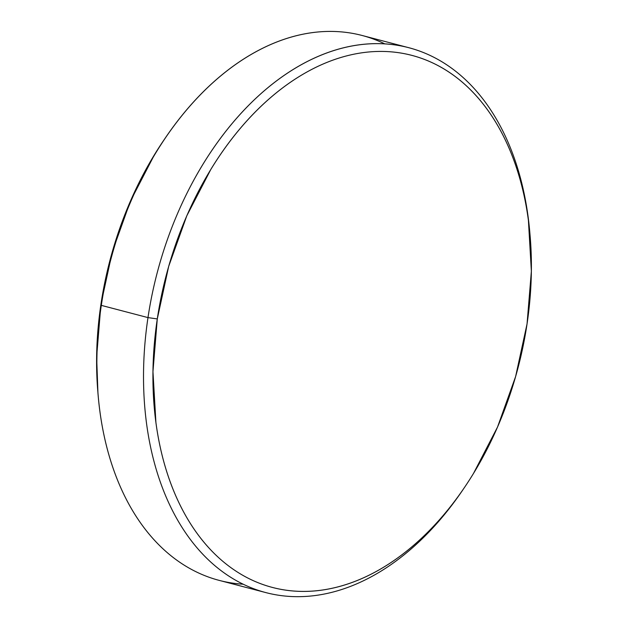 <?xml version="1.0" encoding="UTF-8"?>
<svg xmlns="http://www.w3.org/2000/svg" width="628" height="628" viewBox="0 0 628 628"><rect width="100%" height="100%" fill="white"/><g stroke="black" fill="none" stroke-linecap="round" stroke-linejoin="round"><path stroke-width="0.94" d="M408.718 47.689A281.666 186.273 -75.3 0 1 530.008 234.691A281.666 186.273 104.7 0 0 529.883 233.176A281.666 186.273 104.7 0 0 347.072 46.959A281.666 186.273 104.7 0 0 147.98 317.603A281.666 186.273 -75.3 0 1 408.718 47.689L362.05 35.458A281.666 186.273 104.7 0 0 101.312 305.373L147.98 317.603L157.283 318.93A275.017 181.869 -75.3 0 1 351.672 54.675A275.017 181.869 -75.3 0 1 530.165 236.497A275.017 181.869 -75.3 0 1 527.049 323.915L515.619 376.541L497.533 427.048L473.473 473.488C464.524 488.144 454.821 501.678 444.365 514.096C433.909 526.515 422.895 537.584 411.332 547.294C399.761 557.005 387.869 565.176 375.638 571.81C363.408 578.443 351.083 583.412 338.657 586.709C326.238 590.006 313.953 591.576 301.817 591.411C289.673 591.246 277.906 589.354 266.523 585.736C255.133 582.117 244.331 576.842 234.134 569.902C223.929 562.971 214.517 554.508 205.898 544.523C197.278 534.538 189.609 523.218 182.897 510.572C176.185 497.918 170.565 484.18 166.02 469.344C161.482 454.515 158.107 438.878 155.909 422.44L152.957 371.65L157.283 318.93L168.704 266.303L186.799 215.796L210.859 169.356C219.8 154.7 229.503 141.167 239.967 128.748C250.423 116.329 261.429 105.261 272.999 95.55C284.562 85.84 296.463 77.668 308.693 71.035C320.916 64.401 333.248 59.432 345.667 56.135C358.093 52.838 370.371 51.268 382.515 51.433C394.651 51.598 406.418 53.49 417.808 57.109C429.199 60.728 439.993 66.003 450.19 72.942C460.395 79.874 469.807 88.336 478.426 98.321C487.053 108.306 494.715 119.626 501.427 132.273C508.138 144.927 513.767 158.664 518.304 173.501C522.849 188.329 526.217 203.967 528.415 220.404L531.366 271.194L527.049 323.915A275.017 181.869 -75.3 0 1 464.375 487.618A275.017 181.869 -75.3 0 1 244.582 576.308A275.017 181.869 -75.3 0 1 157.283 318.93L147.98 317.603L101.312 305.373L100.951 304.172A275.017 181.869 104.7 0 0 97.835 391.589L98.117 394.91A281.666 186.273 -75.3 0 1 101.312 305.373A281.666 186.273 104.7 0 0 219.282 580.405L265.95 592.628A281.666 186.273 -75.3 0 1 147.98 317.603A281.666 186.273 104.7 0 0 237.392 581.214A281.666 186.273 104.7 0 0 462.506 490.374L463.739 488.553M243.217 584.221A281.666 186.273 -75.3 0 1 98.117 394.91M463.331 489.149A281.666 186.273 -75.3 0 1 265.95 592.628M97.929 392.633L96.633 356.892L100.951 304.172L112.381 251.545L130.467 201.039L154.527 154.598L164.261 139.534M165.494 137.713L163.625 140.468A275.017 181.869 104.7 0 0 100.951 304.172L101.312 305.373A281.666 186.273 -75.3 0 1 165.494 137.713A281.666 186.273 -75.3 0 1 384.783 43.866M529.883 233.176L530.071 235.453"/></g></svg>
